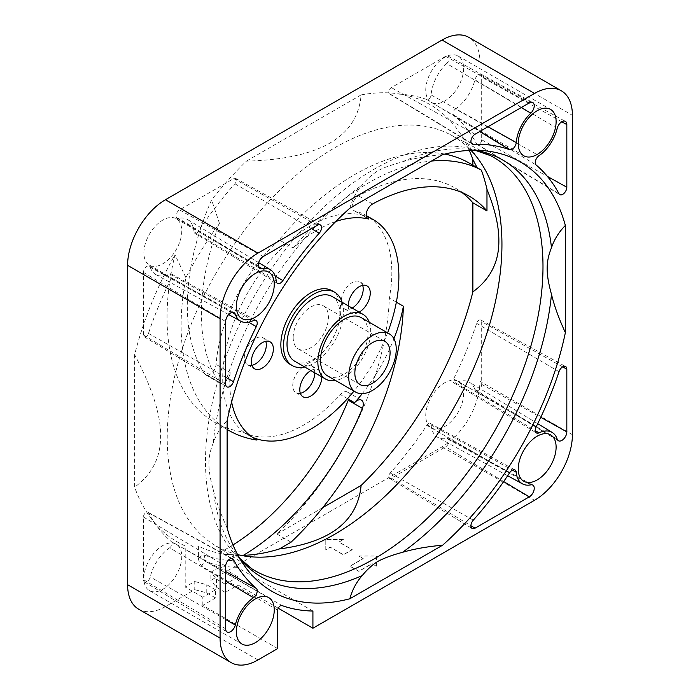 <?xml version="1.0" encoding="UTF-8"?>
<svg xmlns="http://www.w3.org/2000/svg" width="700" height="700" viewBox="0 0 700 700"><rect width="100%" height="100%" fill="white"/><g stroke="black" fill="none" stroke-linecap="round" stroke-linejoin="round"><path stroke-width="0.53" stroke-dasharray="3.5 2.62" d="M143.885 578.34A26.784 15.461 -60 0 1 155.575 551.39A26.784 15.461 -60 0 1 176.216 544.215A26.784 15.461 -60 0 1 181.764 556.474A26.784 15.461 -60 0 1 170.074 583.424A26.784 15.461 -60 0 1 149.433 590.599A26.784 15.461 -60 0 1 143.885 578.34M143.885 252.866A26.784 15.461 -60 0 1 155.575 225.916A26.784 15.461 -60 0 1 176.216 218.741A26.784 15.461 -60 0 1 181.764 231A26.784 15.461 -60 0 1 170.074 257.95A26.784 15.461 -60 0 1 149.433 265.125A26.784 15.461 -60 0 1 143.885 252.866M425.749 90.134A26.784 15.461 -60 0 1 437.439 63.175A26.784 15.461 -60 0 1 458.08 56A26.784 15.461 -60 0 1 463.627 68.267A26.784 15.461 -60 0 1 451.938 95.218A26.784 15.461 -60 0 1 431.296 102.392A26.784 15.461 -60 0 1 425.749 90.134M425.749 415.608A26.784 15.461 -60 0 1 437.439 388.649A26.784 15.461 -60 0 1 458.08 381.474A26.784 15.461 -60 0 1 463.627 393.741A26.784 15.461 -60 0 1 451.938 420.691A26.784 15.461 -60 0 1 431.296 427.866A26.784 15.461 -60 0 1 425.749 415.608M237.589 554.584A236.679 136.649 -60 0 1 213.36 544.32A236.679 136.649 -60 0 1 167.23 437.727A236.679 136.649 -60 0 1 268.634 201.565A236.679 136.649 -60 0 1 449.969 134.505A236.679 136.649 -60 0 1 470.969 150.351M293.186 337.54A24.911 14.385 -60 0 1 304.062 312.471A24.911 14.385 -60 0 1 323.26 305.795A24.911 14.385 -60 0 1 328.422 317.196A24.911 14.385 -60 0 1 317.546 342.274A24.911 14.385 -60 0 1 298.349 348.95A24.911 14.385 -60 0 1 293.186 337.54M327.46 375.821A33.635 19.416 120 0 0 353.377 366.809A33.635 19.416 120 0 0 368.06 332.964A33.635 19.416 120 0 0 361.095 317.564M294.761 361.261A37.371 21.578 120 0 0 323.558 351.251A37.371 21.578 120 0 0 339.868 313.635A37.371 21.578 120 0 0 332.132 296.529M369.233 322.271A37.371 21.578 -60 0 1 370.703 331.441A37.371 21.578 -60 0 1 335.606 380.529M289.625 364.053A42.35 24.456 120 0 0 322.262 352.704A42.35 24.456 120 0 0 340.751 310.082A42.35 24.456 120 0 0 331.984 290.692M342.099 302.286A42.35 24.456 -60 0 1 343.394 311.605A42.35 24.456 -60 0 1 304.727 367.01M321.816 376.88A15.575 8.986 120 0 0 318.588 369.828A15.575 8.986 120 0 0 310.87 370.562M300.335 393.304A15.575 8.986 -60 0 1 295.969 392.726A15.575 8.986 -60 0 1 292.749 385.595A15.575 8.986 -60 0 1 299.539 369.933A15.575 8.986 -60 0 1 311.544 365.759A15.575 8.986 -60 0 1 314.764 372.811M352.135 308.079A15.575 8.986 -60 0 1 344.418 308.814A15.575 8.986 -60 0 1 341.189 301.691A15.575 8.986 -60 0 1 347.988 286.02A15.575 8.986 -60 0 1 359.984 281.846A15.575 8.986 -60 0 1 362.67 285.338M251.895 365.33A15.575 8.986 -60 0 1 247.529 364.752A15.575 8.986 -60 0 1 244.3 357.63A15.575 8.986 -60 0 1 251.099 341.959A15.575 8.986 -60 0 1 263.095 337.785A15.575 8.986 -60 0 1 265.773 341.276M396.358 302.164L389.314 298.095A124.565 71.916 120 0 0 386.295 240.144A124.565 71.916 120 0 0 366.039 215.425A124.565 71.916 120 0 0 354.751 210.928A8.724 5.031 -60 0 1 353.964 210.612A8.724 5.031 -60 0 1 352.476 204.19A8.724 5.031 -60 0 1 358.488 195.851A200.594 115.815 -60 0 1 455.096 187.994A200.594 115.815 -60 0 1 461.895 192.491M367.395 218.225L361.804 214.996A124.565 71.916 -60 0 1 366.441 216.396M185.894 277.629L175 254.756A229.241 132.352 120 0 0 214.524 422.196L227.124 429.467A229.241 132.352 -60 0 1 185.894 277.629A245.297 141.619 -60 0 1 219.441 223.317A200.594 115.815 120 0 0 218.601 381.938A8.724 5.031 120 0 0 219.651 382.961A8.724 5.031 120 0 0 225.251 381.675A8.724 5.031 120 0 0 230.151 372.531L223.107 368.463A124.565 71.916 -60 0 1 286.169 243.941L279.125 239.873A124.565 71.916 120 0 0 216.064 364.394A8.724 5.031 -60 0 1 211.155 373.537A8.724 5.031 -60 0 1 205.564 374.824A8.724 5.031 -60 0 1 204.505 373.8A200.594 115.815 -60 0 1 206.308 212.695A200.594 115.815 -60 0 1 211.584 199.903A252.551 145.81 -60 0 1 246.409 161.131C319.428 159.136 357.665 137.069 361.104 94.911A252.551 145.81 -60 0 1 458.273 130.716A252.551 145.81 -60 0 1 469.315 150.421M214.524 422.196A229.241 132.352 120 0 0 242.839 431.935A124.565 71.916 120 0 0 340.454 394.581A8.724 5.031 -60 0 1 347.384 392.017A8.724 5.031 -60 0 1 347.637 392.184A8.724 5.031 -60 0 1 348.626 399.297M479.754 169.146L477.094 167.606M219.441 223.317L211.584 199.903M134.636 354.716L134.636 487.165C152.145 474.294 160.816 457.222 160.624 435.942C160.816 414.89 152.145 387.817 134.636 354.716A252.551 145.81 -60 0 1 175 254.756M240.082 555.153L223.991 554.155L220.43 552.099L220.43 566.694L210.866 572.215L210.866 580.352L442.05 446.88A53.567 30.923 120 0 0 479.92 381.281L479.92 61.906A53.567 30.923 120 0 0 468.825 37.389M232.986 544.915A200.594 115.815 -60 0 1 227.325 548.31A200.594 115.815 -60 0 1 220.43 552.099M349.834 208.215C352.275 199.308 356.396 191.59 362.171 185.054C366.817 179.218 372.111 174.423 378.053 170.695C385.543 166.705 391.536 165.051 402.553 161.744C413.866 158.41 427.236 156.03 442.654 154.621M227.124 527.931C220.64 513.87 216.011 501.104 213.246 489.641C207.48 468.825 207.48 457.17 213.246 443.012C216.011 434.735 220.64 427.315 227.124 420.744M138.688 609.219A53.567 30.923 120 0 0 165.463 606.567L194.766 589.645L194.766 581.508L185.202 587.038L185.202 545.956A252.551 145.81 -60 0 1 134.636 487.165M322.761 507.614L276.973 534.048A229.241 132.352 120 0 0 389.314 298.095M472.876 165.174L472.876 165.305A229.241 132.352 120 0 0 469.42 163.179M444.806 154.079A229.241 132.352 120 0 0 279.125 239.873M361.104 94.911L246.409 161.131M312.918 611.048L237.169 567.306C234.938 565.644 233.765 563.439 233.642 560.683L233.642 555.117L223.991 554.155M278.241 608.204L238.053 584.999L238.053 576.861L220.43 566.694M233.642 555.117A245.752 141.881 -60 0 1 229.862 554.846A245.752 141.881 -60 0 1 198.415 546.079L198.415 558.206A8.724 5.031 -60 0 1 198.634 557.961A8.724 5.031 -60 0 1 204.925 555.354A4.979 4.043 -70.3 0 0 206.229 561.829A256.734 148.225 120 0 0 237.169 567.306M185.202 545.956L198.415 546.079M252.14 437.115A124.565 71.916 -60 0 1 249.882 436.004L242.839 431.935M254.231 438.515L249.882 436.004A124.565 71.916 -60 0 1 248.517 435.251A124.565 71.916 -60 0 1 223.107 368.463L216.064 364.394M230.151 372.531A124.565 71.916 120 0 0 231.612 401.957M472.876 165.305L477.173 167.781M335.799 221.498A124.565 71.916 120 0 0 293.213 248.01L286.169 243.941A124.565 71.916 -60 0 1 361.804 214.996L354.751 210.928M293.213 248.01A229.241 132.352 -60 0 1 431.524 161.044M276.973 534.048L291.069 542.185M362.233 393.662A124.565 71.916 120 0 0 393.934 338.765M387.59 332.868A124.565 71.916 -60 0 1 353.955 391.125M348.241 305.83A15.575 8.986 120 0 0 351.461 312.882A15.575 8.986 120 0 0 359.188 312.148M198.415 558.206C198.704 561.137 199.876 563.876 201.933 566.414L277.69 610.146M277.69 648.567L202.816 605.343L215.591 597.966L215.591 589.829L202.816 597.205L202.816 605.343M202.816 597.205L185.202 587.038M215.591 589.829L206.78 584.745L194.766 581.508M215.591 597.966L206.78 592.883L194.766 589.645M206.78 592.883L206.78 584.745M238.053 576.861L225.277 584.238L225.277 592.375L238.053 584.999M225.277 592.375L216.466 587.291L210.866 580.352M343.394 539.438L325.78 539.438L325.78 549.605L330.181 547.067L343.394 554.689L352.205 549.605L338.993 541.975L343.394 539.438L338.993 542.133L352.205 549.762L343.394 554.846L330.181 547.216L325.78 549.762L325.78 539.586L343.394 539.586M376.425 566.134L376.425 555.966L358.811 555.966L363.213 558.504L350 566.134L358.811 571.218L372.024 563.587L376.425 566.291L372.024 563.745L358.811 571.375L350 566.291L363.213 558.661L358.811 556.115L376.425 556.115L376.425 566.291M225.277 584.238L216.466 579.154L210.866 572.215M216.466 579.154L216.466 587.291M194.005 231.84A31.762 18.34 120 0 0 187.705 219.625A31.762 18.34 120 0 0 178.456 218.365A4.918 2.835 -60 0 1 177.021 218.173A4.918 2.835 -60 0 1 176.312 214.226A4.918 2.835 -60 0 1 179.515 209.921L233.774 178.596A3.736 2.161 -60 0 1 235.62 178.395A3.736 2.161 -60 0 1 234.902 183.75A256.734 148.225 120 0 0 198.301 231.464A3.736 2.161 -60 0 1 194.749 233.275A3.736 2.161 -60 0 1 194.005 231.84L276.229 281.137M150.229 267.251A31.762 18.34 120 0 0 155.942 274.636A31.762 18.34 120 0 0 169.671 273.989A3.736 2.161 -60 0 1 171.29 273.91A3.736 2.161 -60 0 1 171.491 277.891A256.734 148.225 120 0 0 148.479 333.445A3.736 2.161 -60 0 1 144.191 336.744A3.736 2.161 -60 0 1 143.447 335.046L143.447 272.387A4.918 2.835 -60 0 1 145.574 267.461A4.918 2.835 -60 0 1 149.345 266.105A4.918 2.835 -60 0 1 150.229 267.251L231.998 312.419M446.67 63.516A31.762 18.34 120 0 0 431.121 94.938A3.736 2.161 -60 0 1 429.52 98.402A3.736 2.161 -60 0 1 426.825 99.522A256.734 148.225 120 0 0 390.224 94.071A3.736 2.161 -60 0 1 389.463 93.888A3.736 2.161 -60 0 1 388.92 90.886A3.736 2.161 -60 0 1 391.352 87.614L445.62 56.289A4.918 2.835 -60 0 1 448.044 56.026A4.918 2.835 -60 0 1 446.67 63.516L521.264 107.546M455.455 108.99A31.762 18.34 120 0 0 474.898 79.809A4.918 2.835 -60 0 1 480.637 74.839A4.918 2.835 -60 0 1 481.688 77.105L481.688 139.764A3.736 2.161 -60 0 1 480.043 143.544A3.736 2.161 -60 0 1 477.155 144.515A3.736 2.161 -60 0 1 476.656 143.972A256.734 148.225 120 0 0 453.635 115.001A3.736 2.161 -60 0 1 453.259 112.105A3.736 2.161 -60 0 1 455.455 108.99L539.009 155.697M431.121 424.935A31.762 18.34 120 0 0 437.815 437.377A31.762 18.34 120 0 0 446.67 438.41A4.918 2.835 -60 0 1 448.044 438.567A4.918 2.835 -60 0 1 448.84 442.496A4.918 2.835 -60 0 1 445.62 446.854L391.352 478.179A3.736 2.161 -60 0 1 389.463 478.354A3.736 2.161 -60 0 1 390.224 473.025A256.734 148.225 120 0 0 426.825 425.311A3.736 2.161 -60 0 1 430.334 423.474A3.736 2.161 -60 0 1 431.121 424.935L512.452 470.146M474.898 389.524A31.762 18.34 120 0 0 469.577 382.366A31.762 18.34 120 0 0 455.455 382.786A3.736 2.161 -60 0 1 453.793 382.839A3.736 2.161 -60 0 1 453.635 378.884A256.734 148.225 120 0 0 476.656 323.33A3.736 2.161 -60 0 1 480.891 320.005A3.736 2.161 -60 0 1 481.688 321.729L481.688 384.387A4.918 2.835 -60 0 1 479.517 389.349A4.918 2.835 -60 0 1 475.72 390.626A4.918 2.835 -60 0 1 474.898 389.524L557.183 439.145M169.671 547.785A31.762 18.34 120 0 0 150.229 576.966A4.918 2.835 -60 0 1 144.436 581.901A4.918 2.835 -60 0 1 143.447 579.661L143.447 517.011A3.736 2.161 -60 0 1 145.058 513.266A3.736 2.161 -60 0 1 147.936 512.234A3.736 2.161 -60 0 1 148.479 512.803A256.734 148.225 120 0 0 171.491 541.774A3.736 2.161 -60 0 1 171.876 544.661A3.736 2.161 -60 0 1 169.671 547.785L225.662 581.131M201.933 566.414A3.736 2.161 -60 0 1 203.534 562.949A3.736 2.161 -60 0 1 206.229 561.829L281.977 605.561M449.969 134.505L490.586 155.689A238.639 137.778 120 0 0 374.43 169.041A238.639 137.778 120 0 0 205.502 461.423A238.639 137.778 120 0 0 252.017 568.899L213.36 544.32M347.498 398.65L340.454 394.581M218.601 381.938L204.505 373.8M213.246 443.012A240.87 139.064 -60 0 1 362.171 185.054M239.934 558.766A240.87 139.064 -60 0 1 234.99 552.361A240.87 139.064 -60 0 1 213.246 489.641M402.553 161.744A240.87 139.064 -60 0 1 467.74 149.214A240.87 139.064 -60 0 1 475.764 150.299M204.925 555.354A251.755 145.346 120 0 0 233.642 560.683M372.575 203.989L358.488 195.851M257.95 659.96L165.463 606.567M479.92 61.906L572.407 115.308M572.407 434.674L479.92 381.281M442.05 446.88L534.538 500.281M258.457 266.595L178.456 218.365M198.301 231.464L275.214 276.089M233.774 178.596L317.45 225.216M234.902 183.75L311.456 228.681M263.191 256.55L179.515 209.921M169.671 273.989L253.479 320.547M171.491 277.891L248.596 322.184M148.479 333.445L225.662 377.283M225.662 384.204L143.447 335.046M143.447 272.387L225.662 321.545M431.121 94.938L487.996 126.753M426.825 99.522L479.684 131.556M390.224 94.071L471.284 143.071M475.037 134.242L391.352 87.614M445.62 56.289L529.296 102.909M557.183 128.406L474.898 79.809M561.803 121.774L481.688 77.105M481.688 139.764L547.391 176.4M476.656 143.972L559.011 193.769M453.635 115.001L536.183 165.034M530.801 484.855L446.67 438.41M503.685 481.548L445.62 446.854M391.352 478.179L470.934 525.726M390.224 473.025L473.279 520.17M426.825 425.311L509.582 472.841M455.455 382.786L535.273 430.614M453.635 378.884L536.183 426.79M476.656 323.33L559.011 371.683M562.651 366.87L481.688 321.729M481.688 384.387L540.759 417.322M225.662 619.544L150.229 576.966M225.662 628.819L143.447 579.661M143.447 517.011L225.662 566.16M148.479 512.803L231.438 558.504M171.491 541.774L225.662 571.532M176.216 544.215L268.704 597.608M176.216 218.741L268.704 272.134M458.08 56L550.567 109.401M458.08 381.474L550.567 434.875M323.26 305.795L384.921 341.39M311.544 365.759L318.588 369.828M359.984 281.846L367.036 285.915M263.095 337.785L270.139 341.854M353.964 210.612L368.06 218.75M347.384 392.017L361.471 400.155M479.395 160.615L458.273 130.716M239.627 558.233L234.99 552.361L244.501 565.827M484.155 150.719L467.74 149.214L475.142 150.29M250.688 556.754L229.862 554.846M205.564 374.824L219.651 382.961M455.096 187.994L469.184 196.131M248.517 435.251L255.57 439.32M247.529 364.752L254.572 368.821M344.418 308.814L351.461 312.882M295.969 392.726L303.021 396.795M298.349 348.95L360.001 384.545M431.296 427.866L523.784 481.259M431.296 102.392L523.784 155.785M149.433 265.125L241.92 318.526M149.433 590.599L241.92 644M258.65 262.631L187.705 219.625M194.749 233.275L277.384 283.369M235.62 178.395L320.32 224.91M177.021 218.173L259.656 268.266M228.664 314.571L155.942 274.636M171.29 273.91L255.99 320.425M144.191 336.744L226.826 386.838M149.345 266.105L234.045 312.629M389.463 93.888L472.097 143.981M448.044 56.026L532.744 102.541M480.637 74.839L565.337 121.354M477.155 144.515L559.781 194.609M507.657 475.738L437.815 437.377M448.044 438.567L532.744 485.082M389.463 478.354L472.097 528.447M430.334 423.474L515.034 469.989M537.714 423.675L469.577 382.366M453.793 382.839L536.428 432.933M480.891 320.005L565.582 366.52M475.72 390.626L558.355 440.72M144.436 581.901L227.062 631.986M147.936 512.234L232.627 558.749"/><path stroke-width="1.05" d="M274.251 609.866A26.784 15.461 120 0 0 268.704 597.608A26.784 15.461 120 0 0 248.062 604.782A26.784 15.461 120 0 0 236.373 631.733A26.784 15.461 120 0 0 241.92 644A26.784 15.461 120 0 0 262.561 636.825A26.784 15.461 120 0 0 274.251 609.866M274.251 284.392A26.784 15.461 120 0 0 268.704 272.134A26.784 15.461 120 0 0 248.062 279.309A26.784 15.461 120 0 0 236.373 306.259A26.784 15.461 120 0 0 241.92 318.526A26.784 15.461 120 0 0 262.561 311.351A26.784 15.461 120 0 0 274.251 284.392M556.115 121.66A26.784 15.461 120 0 0 550.567 109.401A26.784 15.461 120 0 0 529.926 116.576A26.784 15.461 120 0 0 518.236 143.526A26.784 15.461 120 0 0 523.784 155.785A26.784 15.461 120 0 0 544.425 148.61A26.784 15.461 120 0 0 556.115 121.66M556.115 447.134A26.784 15.461 120 0 0 550.567 434.875A26.784 15.461 120 0 0 529.926 442.05A26.784 15.461 120 0 0 518.236 469A26.784 15.461 120 0 0 523.784 481.259A26.784 15.461 120 0 0 544.425 474.084A26.784 15.461 120 0 0 556.115 447.134M470.969 150.351A236.679 136.649 -60 0 1 479.395 160.615A236.679 136.649 -60 0 1 501.944 244.475A236.679 136.649 -60 0 1 418.154 460.285A236.679 136.649 -60 0 1 250.688 556.754A236.679 136.649 -60 0 1 237.589 554.584M390.075 352.8A24.911 14.385 120 0 0 384.921 341.39A24.911 14.385 120 0 0 365.724 348.066A24.911 14.385 120 0 0 354.848 373.135A24.911 14.385 120 0 0 360.001 384.545A24.911 14.385 120 0 0 379.199 377.869A24.911 14.385 120 0 0 390.075 352.8M389.279 333.839L361.095 317.564A33.635 19.416 120 0 0 335.178 326.576A33.635 19.416 120 0 0 320.495 360.421A33.635 19.416 120 0 0 327.46 375.821L355.644 392.096A33.635 19.416 -60 0 1 348.679 376.696A33.635 19.416 -60 0 1 363.361 342.851A33.635 19.416 -60 0 1 389.279 333.839A33.635 19.416 -60 0 1 396.244 349.239A33.635 19.416 -60 0 1 381.561 383.084A33.635 19.416 -60 0 1 355.644 392.096M362.959 314.326L332.132 296.529A37.371 21.578 120 0 0 303.336 306.547A37.371 21.578 120 0 0 287.017 344.155A37.371 21.578 120 0 0 294.761 361.261L325.588 379.059A37.371 21.578 -60 0 1 317.852 361.953A37.371 21.578 -60 0 1 334.162 324.345A37.371 21.578 -60 0 1 362.959 314.326A37.371 21.578 -60 0 1 369.233 322.271M335.606 380.529A37.371 21.578 -60 0 1 325.588 379.059M334.626 292.215L331.984 290.692A42.35 24.456 120 0 0 299.346 302.041A42.35 24.456 120 0 0 280.858 344.662A42.35 24.456 120 0 0 289.625 364.053L292.267 365.575A42.35 24.456 -60 0 1 283.5 346.185A42.35 24.456 -60 0 1 301.989 303.564A42.35 24.456 -60 0 1 334.626 292.215A42.35 24.456 -60 0 1 342.099 302.286M304.727 367.01A42.35 24.456 -60 0 1 292.267 365.575M310.87 370.562A15.575 8.986 120 0 0 299.793 389.664A15.575 8.986 120 0 0 303.021 396.795A15.575 8.986 120 0 0 315.017 392.621A15.575 8.986 120 0 0 321.816 376.95A15.575 8.986 120 0 0 321.816 376.88M314.764 372.811A15.575 8.986 -60 0 1 314.764 372.881A15.575 8.986 -60 0 1 300.335 393.304M359.188 312.148A15.575 8.986 120 0 0 370.256 293.046A15.575 8.986 120 0 0 367.036 285.915A15.575 8.986 120 0 0 355.031 290.089A15.575 8.986 120 0 0 348.241 305.76A15.575 8.986 120 0 0 348.241 305.83M362.67 285.338A15.575 8.986 -60 0 1 363.213 288.977A15.575 8.986 -60 0 1 352.135 308.079M273.368 348.985A15.575 8.986 120 0 0 270.139 341.854A15.575 8.986 120 0 0 258.142 346.027A15.575 8.986 120 0 0 251.344 361.699A15.575 8.986 120 0 0 254.572 368.821A15.575 8.986 120 0 0 266.569 364.656A15.575 8.986 120 0 0 273.368 348.985M265.773 341.276A15.575 8.986 -60 0 1 266.324 344.916A15.575 8.986 -60 0 1 251.895 365.33M366.441 216.396A124.565 71.916 -60 0 1 373.082 219.494A124.565 71.916 -60 0 1 393.348 244.213A124.565 71.916 -60 0 1 396.358 302.164A124.565 71.916 -60 0 1 387.59 332.868M431.524 161.044A229.241 132.352 -60 0 1 481.32 170.1A245.297 141.619 -60 0 1 486.972 189.324L486.972 210.928A200.594 115.815 120 0 0 469.184 196.131A200.594 115.815 120 0 0 372.575 203.989A8.724 5.031 120 0 0 366.572 212.327A8.724 5.031 120 0 0 368.06 218.75A8.724 5.031 120 0 0 368.848 219.065L367.395 218.225M322.761 507.614L361.104 485.476C357.613 521.176 330.356 542.334 279.335 548.957A245.297 141.619 -60 0 1 243.355 555.319A200.594 115.815 120 0 0 362.373 408.389A8.724 5.031 120 0 0 361.725 400.321A8.724 5.031 120 0 0 361.471 400.155A8.724 5.031 120 0 0 354.55 402.719L347.498 398.65A124.565 71.916 -60 0 1 252.14 437.115M486.972 189.324C494.944 209.037 498.907 226.144 498.864 240.669C499.056 261.94 490.394 279.011 472.876 291.882A252.551 145.81 -60 0 1 361.104 485.476M481.32 170.1L469.42 163.179A229.241 132.352 120 0 0 444.806 154.079M469.315 150.421A252.551 145.81 -60 0 1 472.876 159.442L477.173 167.781M243.355 555.319L240.082 555.153M348.626 399.297A8.724 5.031 -60 0 1 348.276 400.251A200.594 115.815 -60 0 1 232.986 544.915M565.364 225.461A248.019 143.194 120 0 0 484.155 150.719A248.019 143.194 120 0 0 442.654 154.621L349.834 208.215A248.019 143.194 120 0 0 227.124 420.744L227.124 527.931A248.019 143.194 120 0 0 244.501 565.827A248.019 143.194 120 0 0 349.834 598.78C352.275 589.872 356.396 582.155 362.171 575.628C366.774 569.896 371.936 565.18 377.676 561.479C384.283 557.996 392.578 554.942 402.553 552.309C413.866 548.975 427.236 546.595 442.654 545.186A248.019 143.194 120 0 0 565.364 332.649L565.364 225.461C558.88 232.032 554.251 239.461 551.486 247.73C545.72 261.887 545.72 273.543 551.486 294.359C554.251 305.83 558.88 318.588 565.364 332.649M561.312 90.781L468.825 37.389A53.567 30.923 120 0 0 442.05 40.04L165.463 199.719A53.567 30.923 120 0 0 127.593 265.326L127.593 584.692A53.567 30.923 120 0 0 138.688 609.219L231.175 662.611A53.567 30.923 -60 0 1 220.08 638.094L220.08 318.719A53.567 30.923 -60 0 1 257.95 253.12L534.538 93.433A53.567 30.923 -60 0 1 561.312 90.781A53.567 30.923 -60 0 1 572.407 115.308L572.407 434.674A53.567 30.923 -60 0 1 534.538 500.281L312.918 628.224L278.241 608.204M472.876 291.882L472.876 202.799A200.594 115.815 -60 0 0 461.895 192.491M472.876 165.174L472.876 159.442M231.175 662.611A53.567 30.923 -60 0 0 257.95 659.96L277.69 648.567L277.69 610.146A3.736 2.161 120 0 1 279.283 606.681A3.736 2.161 120 0 1 281.977 605.561A256.734 148.225 -60 0 0 312.918 611.048L312.918 628.224M231.612 401.957A124.565 71.916 120 0 0 255.57 439.32A124.565 71.916 120 0 0 256.926 440.072L254.231 438.515M256.926 440.072A229.241 132.352 -60 0 1 228.62 430.334A229.241 132.352 -60 0 1 227.124 429.45L228.62 430.334M368.848 219.065A124.565 71.916 120 0 0 335.799 221.498M486.972 210.928L472.876 202.799M393.934 338.765A124.565 71.916 120 0 0 403.401 306.233L396.358 302.164M403.401 306.233A229.241 132.352 -60 0 1 291.069 542.185L279.335 548.957M354.55 402.719A124.565 71.916 120 0 0 362.233 393.662M353.955 391.125A124.565 71.916 -60 0 1 347.498 398.65M349.834 598.78L442.654 545.186M263.191 256.55A6.982 4.034 120 0 0 258.641 262.658A6.982 4.034 120 0 0 259.656 268.266A6.982 4.034 120 0 0 261.686 268.546A29.697 17.15 -60 0 1 270.34 269.719A29.697 17.15 -60 0 1 276.229 281.137A5.801 3.351 120 0 0 277.384 283.369A5.801 3.351 120 0 0 282.905 280.551A254.669 147.035 -60 0 1 319.209 233.223A5.801 3.351 120 0 0 320.32 224.91A5.801 3.351 120 0 0 317.45 225.216L263.191 256.55M256.305 326.611A5.801 3.351 120 0 0 255.99 320.425A5.801 3.351 120 0 0 253.479 320.547A29.697 17.15 -60 0 1 240.642 321.151A29.697 17.15 -60 0 1 235.305 314.248A6.982 4.034 120 0 0 234.045 312.629A6.982 4.034 120 0 0 228.681 314.545A6.982 4.034 120 0 0 225.662 321.545L225.662 384.204A5.801 3.351 120 0 0 226.826 386.838A5.801 3.351 120 0 0 233.476 381.719A254.669 147.035 -60 0 1 256.305 326.611L248.596 322.184M509.582 149.678A5.801 3.351 120 0 0 513.774 147.945A5.801 3.351 120 0 0 516.259 142.555A29.697 17.15 -60 0 1 530.801 113.172A6.982 4.034 120 0 0 532.744 102.541A6.982 4.034 120 0 0 529.296 102.909L475.037 134.242A5.801 3.351 120 0 0 471.258 139.317A5.801 3.351 120 0 0 472.097 143.981A5.801 3.351 120 0 0 473.279 144.27A254.669 147.035 -60 0 1 509.582 149.678L479.684 131.556M566.825 124.574A6.982 4.034 120 0 0 565.337 121.354A6.982 4.034 120 0 0 557.183 128.406A29.697 17.15 -60 0 1 539.009 155.697A5.801 3.351 120 0 0 535.587 160.536A5.801 3.351 120 0 0 536.183 165.034A254.669 147.035 -60 0 1 559.011 193.769A5.801 3.351 120 0 0 559.781 194.609A5.801 3.351 120 0 0 564.27 193.095A5.801 3.351 120 0 0 566.825 187.232L566.825 124.574L561.803 121.774M529.296 496.851A6.982 4.034 120 0 0 533.872 490.656A6.982 4.034 120 0 0 532.744 485.082A6.982 4.034 120 0 0 530.801 484.855A29.697 17.15 -60 0 1 522.515 483.892A29.697 17.15 -60 0 1 516.259 472.264A5.801 3.351 120 0 0 515.034 469.989A5.801 3.351 120 0 0 509.582 472.841A254.669 147.035 -60 0 1 473.279 520.17A5.801 3.351 120 0 0 472.097 528.447A5.801 3.351 120 0 0 475.037 528.176L529.296 496.851L503.685 481.548M536.183 426.79A5.801 3.351 120 0 0 536.428 432.933A5.801 3.351 120 0 0 539.009 432.854A29.697 17.15 -60 0 1 552.212 432.451A29.697 17.15 -60 0 1 557.183 439.145A6.982 4.034 120 0 0 558.355 440.72A6.982 4.034 120 0 0 563.745 438.909A6.982 4.034 120 0 0 566.825 431.856L566.825 369.197A5.801 3.351 120 0 0 565.582 366.52A5.801 3.351 120 0 0 559.011 371.683A254.669 147.035 -60 0 1 536.183 426.79M225.662 628.819A6.982 4.034 120 0 0 227.062 631.986A6.982 4.034 120 0 0 235.305 624.986A29.697 17.15 -60 0 1 253.479 597.704A5.801 3.351 120 0 0 256.9 592.856A5.801 3.351 120 0 0 256.305 588.367A254.669 147.035 -60 0 1 233.476 559.624A5.801 3.351 120 0 0 232.627 558.749A5.801 3.351 120 0 0 228.174 560.35A5.801 3.351 120 0 0 225.662 566.16L225.662 628.819M239.627 558.233L252.017 568.899A238.639 137.778 120 0 0 374.062 558.95A238.639 137.778 120 0 0 542.99 266.578A238.639 137.778 120 0 0 490.586 155.689L475.142 150.29M362.373 408.389L348.276 400.251M362.171 575.628A240.87 139.064 -60 0 1 239.934 558.766M551.486 294.359A240.87 139.064 -60 0 1 402.553 552.309M475.764 150.299A240.87 139.064 -60 0 1 551.486 247.73M127.593 584.692L220.08 638.094M220.08 318.719L127.593 265.326M165.463 199.719L257.95 253.12M534.538 93.433L442.05 40.04M261.686 268.546L258.457 266.595M275.214 276.089L282.905 280.551M311.456 228.681L319.209 233.223M235.305 314.248L231.998 312.419M225.662 377.283L233.476 381.719M530.801 113.172L521.264 107.546M487.996 126.753L516.259 142.555M471.284 143.071L473.279 144.27M547.391 176.4L566.825 187.232M512.452 470.146L516.259 472.264M470.934 525.726L475.037 528.176M535.273 430.614L539.009 432.854M566.825 369.197L562.651 366.87M540.759 417.322L566.825 431.856M225.662 581.131L253.479 597.704M235.305 624.986L225.662 619.544M231.438 558.504L233.476 559.624M225.662 571.532L256.305 588.367M366.293 215.565L373.082 219.494M270.34 269.719L258.65 262.631M240.642 321.151L228.664 314.571M522.515 483.892L507.657 475.738M552.212 432.451L537.714 423.675"/></g></svg>
